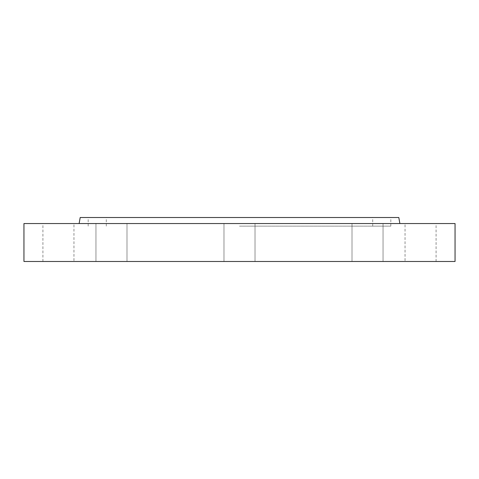 <?xml version="1.0" encoding="UTF-8"?>
<svg xmlns="http://www.w3.org/2000/svg" width="479" height="479" viewBox="0 0 479 479"><rect width="100%" height="100%" fill="white"/><g stroke="black" fill="none" stroke-linecap="round" stroke-linejoin="round"><path stroke-width="0.36" stroke-dasharray="2.4 1.8" d="M239.5 226.136L390.816 226.136L239.5 226.136M398.803 217.514L80.197 217.514M455.05 223.549L23.95 223.549M73.958 261.486L42.918 261.486L73.958 261.486L73.958 223.549L42.918 223.549L73.958 223.549M42.918 261.486L42.918 223.549M100.494 223.549L126.989 223.549L100.494 223.549M100.494 261.486L126.989 261.486L100.494 261.486M455.05 261.486L23.95 261.486M378.506 223.549L352.011 223.549L378.506 223.549M378.506 261.486L352.011 261.486L378.506 261.486M405.042 261.486L436.082 261.486L405.042 261.486L405.042 223.549L436.082 223.549L405.042 223.549M436.082 261.486L436.082 223.549M239.5 223.549L399.869 223.549L239.5 223.549M239.5 261.486L223.98 261.486L239.5 261.486M239.5 217.514L390.816 217.514L239.5 217.514M372.71 226.136L372.71 217.514M88.184 226.136L88.184 217.514M126.989 261.486L126.989 223.549L126.989 261.486M255.02 261.486L255.02 223.549L255.02 261.486M383.05 261.486L383.05 223.549L383.05 261.486M352.011 261.486L352.011 223.549L352.011 261.486M95.95 261.486L95.95 223.549L95.95 261.486M223.98 261.486L223.98 223.549L223.98 261.486M390.816 226.136L390.816 217.514M106.29 226.136L106.29 217.514"/><path stroke-width="0.72" d="M79.131 223.549L80.197 217.514L398.803 217.514L399.869 223.549M239.5 223.549L455.05 223.549L455.05 261.486L23.95 261.486L23.95 223.549L239.5 223.549"/></g></svg>
